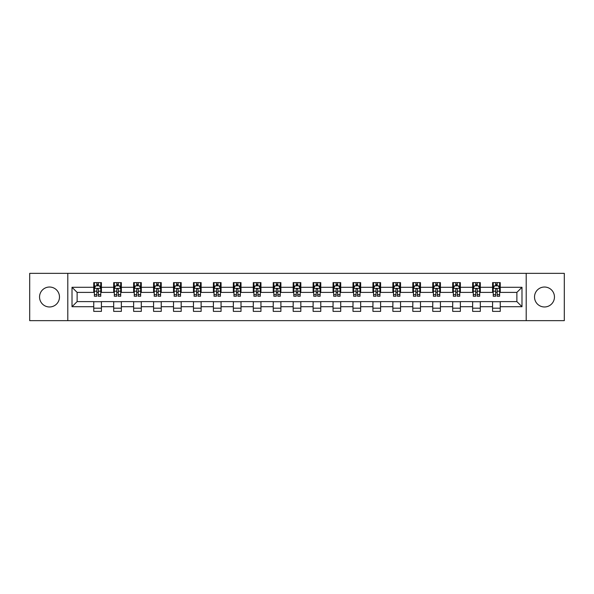 <?xml version="1.0" encoding="UTF-8"?>
<svg xmlns="http://www.w3.org/2000/svg" width="594" height="594" viewBox="0 0 594 594"><rect width="100%" height="100%" fill="white"/><g stroke="black" fill="none" stroke-linecap="round" stroke-linejoin="round"><path stroke-width="0.89" d="M544.483 287.028A9.972 9.972 0 0 0 534.518 297A9.972 9.972 0 0 0 544.483 306.972A9.972 9.972 0 0 0 554.454 297A9.972 9.972 0 0 0 544.483 287.028M49.517 287.028A9.972 9.972 0 0 0 39.546 297A9.972 9.972 0 0 0 49.517 306.972A9.972 9.972 0 0 0 59.482 297A9.972 9.972 0 0 0 49.517 287.028M526.202 320.649L564.3 320.649L564.3 273.351L526.202 273.351L526.202 320.649L67.798 320.649L67.798 273.351L29.7 273.351L29.7 320.649L67.798 320.649M526.202 273.351L67.798 273.351M500.252 287.288L500.252 282.618L492.582 282.618L492.582 287.288L480.316 287.288L480.316 282.618L472.646 282.618L472.646 287.288L460.372 287.288L460.372 282.618L452.702 282.618L452.702 287.288L440.429 287.288L440.429 282.618L432.759 282.618L432.759 287.288L420.485 287.288L420.485 282.618L412.815 282.618L412.815 287.288L400.542 287.288L400.542 282.618L392.872 282.618L392.872 287.288L380.606 287.288L380.606 282.618L372.935 282.618L372.935 287.288L360.662 287.288L360.662 282.618L352.992 282.618L352.992 287.288L340.718 287.288L340.718 282.618L333.048 282.618L333.048 287.288L320.775 287.288L320.775 282.618L313.105 282.618L313.105 287.288L300.831 287.288L300.831 282.618L293.169 282.618L293.169 287.288L280.895 287.288L280.895 282.618L273.225 282.618L273.225 287.288L260.952 287.288L260.952 282.618L253.282 282.618L253.282 287.288L241.008 287.288L241.008 282.618L233.338 282.618L233.338 287.288L221.065 287.288L221.065 282.618L213.394 282.618L213.394 287.288L201.128 287.288L201.128 282.618L193.458 282.618L193.458 287.288L181.185 287.288L181.185 282.618L173.515 282.618L173.515 287.288L161.241 287.288L161.241 282.618L153.571 282.618L153.571 287.288L141.298 287.288L141.298 282.618L133.628 282.618L133.628 287.288L121.354 287.288L121.354 282.618L113.684 282.618L113.684 287.288L101.418 287.288L101.418 282.618L93.748 282.618L93.748 287.288L72.015 287.288L72.015 306.712L77.123 301.603L93.748 301.603L93.748 311.382L101.418 311.382L101.418 301.603L113.684 301.603L113.684 311.382L121.354 311.382L121.354 301.603L133.628 301.603L133.628 311.382L141.298 311.382L141.298 301.603L153.571 301.603L153.571 311.382L161.241 311.382L161.241 301.603L173.515 301.603L173.515 311.382L181.185 311.382L181.185 301.603L193.458 301.603L193.458 311.382L201.128 311.382L201.128 301.603L213.394 301.603L213.394 311.382L221.065 311.382L221.065 301.603L233.338 301.603L233.338 311.382L241.008 311.382L241.008 301.603L253.282 301.603L253.282 311.382L260.952 311.382L260.952 301.603L273.225 301.603L273.225 311.382L280.895 311.382L280.895 301.603L293.169 301.603L293.169 311.382L300.831 311.382L300.831 301.603L313.105 301.603L313.105 311.382L320.775 311.382L320.775 301.603L333.048 301.603L333.048 311.382L340.718 311.382L340.718 301.603L352.992 301.603L352.992 311.382L360.662 311.382L360.662 301.603L372.935 301.603L372.935 311.382L380.606 311.382L380.606 301.603L392.872 301.603L392.872 311.382L400.542 311.382L400.542 301.603L412.815 301.603L412.815 311.382L420.485 311.382L420.485 301.603L432.759 301.603L432.759 311.382L440.429 311.382L440.429 301.603L452.702 301.603L452.702 311.382L460.372 311.382L460.372 301.603L472.646 301.603L472.646 311.382L480.316 311.382L480.316 301.603L492.582 301.603L492.582 311.382L500.252 311.382L500.252 301.603L516.877 301.603L516.877 292.397L500.252 292.397L500.252 287.288L521.985 287.288L521.985 306.712L500.252 306.712M492.582 306.712L480.316 306.712M472.646 306.712L460.372 306.712M452.702 306.712L440.429 306.712M432.759 306.712L420.485 306.712M412.815 306.712L400.542 306.712M392.872 306.712L380.606 306.712M372.935 306.712L360.662 306.712M352.992 306.712L340.718 306.712M333.048 306.712L320.775 306.712M313.105 306.712L300.831 306.712M293.169 306.712L280.895 306.712M273.225 306.712L260.952 306.712M253.282 306.712L241.008 306.712M233.338 306.712L221.065 306.712M213.394 306.712L201.128 306.712M193.458 306.712L181.185 306.712M173.515 306.712L161.241 306.712M153.571 306.712L141.298 306.712M133.628 306.712L121.354 306.712M113.684 306.712L101.418 306.712M93.748 306.712L72.015 306.712M492.582 287.288L492.582 292.397L480.316 292.397L480.316 287.288M472.646 287.288L472.646 292.397L460.372 292.397L460.372 287.288M452.702 287.288L452.702 292.397L440.429 292.397L440.429 287.288M432.759 287.288L432.759 292.397L420.485 292.397L420.485 287.288M412.815 287.288L412.815 292.397L400.542 292.397L400.542 287.288M392.872 287.288L392.872 292.397L380.606 292.397L380.606 287.288M372.935 287.288L372.935 292.397L360.662 292.397L360.662 287.288M352.992 287.288L352.992 292.397L340.718 292.397L340.718 287.288M333.048 287.288L333.048 292.397L320.775 292.397L320.775 287.288M313.105 287.288L313.105 292.397L300.831 292.397L300.831 287.288M293.169 287.288L293.169 292.397L280.895 292.397L280.895 287.288M273.225 287.288L273.225 292.397L260.952 292.397L260.952 287.288M253.282 287.288L253.282 292.397L241.008 292.397L241.008 287.288M233.338 287.288L233.338 292.397L221.065 292.397L221.065 287.288M213.394 287.288L213.394 292.397L201.128 292.397L201.128 287.288M193.458 287.288L193.458 292.397L181.185 292.397L181.185 287.288M173.515 287.288L173.515 292.397L161.241 292.397L161.241 287.288M153.571 287.288L153.571 292.397L141.298 292.397L141.298 287.288M133.628 287.288L133.628 292.397L121.354 292.397L121.354 287.288M113.684 287.288L113.684 292.397L101.418 292.397L101.418 287.288M93.748 287.288L93.748 292.397L77.123 292.397L72.015 287.288M77.123 292.397L77.123 301.603M521.985 306.712L516.877 301.603M516.877 292.397L521.985 287.288M93.748 285.818L94.387 285.818M96.815 285.818L98.344 285.818M100.772 285.818L101.418 285.818M93.748 292.27L94.387 292.27M96.815 292.27L98.344 292.27M100.772 292.27L101.418 292.27M93.748 301.73L101.418 301.73M93.748 308.182L101.418 308.182M113.684 301.73L121.354 301.73M113.684 308.182L121.354 308.182M113.684 285.818L114.323 285.818M116.758 285.818L118.288 285.818M120.716 285.818L121.354 285.818M113.684 292.27L114.323 292.27M116.758 292.27L118.288 292.27M120.716 292.27L121.354 292.27M133.628 301.73L141.298 301.73M133.628 308.182L141.298 308.182M133.628 285.818L134.266 285.818M136.694 285.818L138.231 285.818M140.659 285.818L141.298 285.818M133.628 292.27L134.266 292.27M136.694 292.27L138.231 292.27M140.659 292.27L141.298 292.27M153.571 301.73L161.241 301.73M153.571 308.182L161.241 308.182M153.571 285.818L154.21 285.818M156.638 285.818L158.175 285.818M160.603 285.818L161.241 285.818M153.571 292.27L154.21 292.27M156.638 292.27L158.175 292.27M160.603 292.27L161.241 292.27M173.515 301.73L181.185 301.73M173.515 308.182L181.185 308.182M173.515 285.818L174.153 285.818M176.581 285.818L178.118 285.818M180.546 285.818L181.185 285.818M173.515 292.27L174.153 292.27M176.581 292.27L178.118 292.27M180.546 292.27L181.185 292.27M193.458 301.73L201.128 301.73M193.458 308.182L201.128 308.182M193.458 285.818L194.097 285.818M196.525 285.818L198.054 285.818M200.482 285.818L201.128 285.818M193.458 292.27L194.097 292.27M196.525 292.27L198.054 292.27M200.482 292.27L201.128 292.27M213.394 301.73L221.065 301.73M213.394 308.182L221.065 308.182M213.394 285.818L214.033 285.818M216.468 285.818L217.998 285.818M220.426 285.818L221.065 285.818M213.394 292.27L214.033 292.27M216.468 292.27L217.998 292.27M220.426 292.27L221.065 292.27M233.338 301.73L241.008 301.73M233.338 308.182L241.008 308.182M233.338 285.818L233.977 285.818M236.405 285.818L237.942 285.818M240.37 285.818L241.008 285.818M233.338 292.27L233.977 292.27M236.405 292.27L237.942 292.27M240.37 292.27L241.008 292.27M253.282 301.73L260.952 301.73M253.282 308.182L260.952 308.182M253.282 285.818L253.92 285.818M256.348 285.818L257.885 285.818M260.313 285.818L260.952 285.818M253.282 292.27L253.92 292.27M256.348 292.27L257.885 292.27M260.313 292.27L260.952 292.27M273.225 301.73L280.895 301.73M273.225 308.182L280.895 308.182M273.225 285.818L273.864 285.818M276.292 285.818L277.829 285.818M280.257 285.818L280.895 285.818M273.225 292.27L273.864 292.27M276.292 292.27L277.829 292.27M280.257 292.27L280.895 292.27M293.169 301.73L300.831 301.73M293.169 308.182L300.831 308.182M293.169 285.818L293.807 285.818M296.235 285.818L297.765 285.818M300.193 285.818L300.831 285.818M293.169 292.27L293.807 292.27M296.235 292.27L297.765 292.27M300.193 292.27L300.831 292.27M313.105 301.73L320.775 301.73M313.105 308.182L320.775 308.182M313.105 285.818L313.743 285.818M316.171 285.818L317.708 285.818M320.136 285.818L320.775 285.818M313.105 292.27L313.743 292.27M316.171 292.27L317.708 292.27M320.136 292.27L320.775 292.27M333.048 301.73L340.718 301.73M333.048 308.182L340.718 308.182M333.048 285.818L333.687 285.818M336.115 285.818L337.652 285.818M340.08 285.818L340.718 285.818M333.048 292.27L333.687 292.27M336.115 292.27L337.652 292.27M340.08 292.27L340.718 292.27M352.992 301.73L360.662 301.73M352.992 308.182L360.662 308.182M352.992 285.818L353.63 285.818M356.058 285.818L357.595 285.818M360.023 285.818L360.662 285.818M352.992 292.27L353.63 292.27M356.058 292.27L357.595 292.27M360.023 292.27L360.662 292.27M372.935 301.73L380.606 301.73M372.935 308.182L380.606 308.182M372.935 285.818L373.574 285.818M376.002 285.818L377.532 285.818M379.967 285.818L380.606 285.818M372.935 292.27L373.574 292.27M376.002 292.27L377.532 292.27M379.967 292.27L380.606 292.27M392.872 301.73L400.542 301.73M392.872 308.182L400.542 308.182M392.872 285.818L393.518 285.818M395.946 285.818L397.475 285.818M399.903 285.818L400.542 285.818M392.872 292.27L393.518 292.27M395.946 292.27L397.475 292.27M399.903 292.27L400.542 292.27M412.815 301.73L420.485 301.73M412.815 308.182L420.485 308.182M412.815 285.818L413.454 285.818M415.882 285.818L417.419 285.818M419.847 285.818L420.485 285.818M412.815 292.27L413.454 292.27M415.882 292.27L417.419 292.27M419.847 292.27L420.485 292.27M432.759 301.73L440.429 301.73M432.759 308.182L440.429 308.182M432.759 285.818L433.397 285.818M435.825 285.818L437.362 285.818M439.79 285.818L440.429 285.818M432.759 292.27L433.397 292.27M435.825 292.27L437.362 292.27M439.79 292.27L440.429 292.27M452.702 301.73L460.372 301.73M452.702 308.182L460.372 308.182M452.702 285.818L453.341 285.818M455.769 285.818L457.306 285.818M459.734 285.818L460.372 285.818M452.702 292.27L453.341 292.27M455.769 292.27L457.306 292.27M459.734 292.27L460.372 292.27M472.646 301.73L480.316 301.73M472.646 308.182L480.316 308.182M472.646 285.818L473.284 285.818M475.712 285.818L477.242 285.818M479.677 285.818L480.316 285.818M472.646 292.27L473.284 292.27M475.712 292.27L477.242 292.27M479.677 292.27L480.316 292.27M492.582 301.73L500.252 301.73M492.582 308.182L500.252 308.182M492.582 285.818L493.228 285.818M495.656 285.818L497.185 285.818M499.613 285.818L500.252 285.818M492.582 292.27L493.228 292.27M495.656 292.27L497.185 292.27M499.613 292.27L500.252 292.27M98.344 284.281L96.815 284.281M100.772 294.631L98.344 294.631L98.344 296.235L100.772 296.235L100.772 288.432L99.495 285.877L95.664 285.877L94.387 288.432L94.387 296.235L96.815 296.235L96.815 294.631L94.387 294.631M94.387 288.432L94.387 282.618M100.772 288.432L100.772 282.618M96.815 285.877L96.815 282.618M98.344 282.618L98.344 285.877M98.344 294.631L98.344 289.397C97.839 288.409 97.327 288.409 96.815 289.397L96.815 294.631M118.288 284.281L116.758 284.281M120.716 294.631L118.288 294.631L118.288 296.235L120.716 296.235L120.716 288.432L119.439 285.877L115.607 285.877L114.323 288.432L114.323 296.235L116.758 296.235L116.758 294.631L114.323 294.631M114.323 288.432L114.323 282.618M120.716 288.432L120.716 282.618M116.758 285.877L116.758 282.618M118.288 282.618L118.288 285.877M118.288 294.631L118.288 289.397C117.775 288.409 117.263 288.409 116.758 289.397L116.758 294.631M138.231 284.281L136.694 284.281M140.659 294.631L138.231 294.631L138.231 296.235L140.659 296.235L140.659 288.432L139.382 285.877L135.543 285.877L134.266 288.432L134.266 296.235L136.694 296.235L136.694 294.631L134.266 294.631M134.266 288.432L134.266 282.618M140.659 288.432L140.659 282.618M136.694 285.877L136.694 282.618M138.231 282.618L138.231 285.877M138.231 294.631L138.231 289.397C137.719 288.409 137.207 288.409 136.694 289.397L136.694 294.631M158.175 284.281L156.638 284.281M160.603 294.631L158.175 294.631L158.175 296.235L160.603 296.235L160.603 288.432L159.326 285.877L155.487 285.877L154.21 288.432L154.21 296.235L156.638 296.235L156.638 294.631L154.21 294.631M154.21 288.432L154.21 282.618M160.603 288.432L160.603 282.618M156.638 285.877L156.638 282.618M158.175 282.618L158.175 285.877M158.175 294.631L158.175 289.397C157.662 288.409 157.15 288.409 156.638 289.397L156.638 294.631M178.118 284.281L176.581 284.281M180.546 294.631L178.118 294.631L178.118 296.235L180.546 296.235L180.546 288.432L179.262 285.877L175.43 285.877L174.153 288.432L174.153 296.235L176.581 296.235L176.581 294.631L174.153 294.631M174.153 288.432L174.153 282.618M180.546 288.432L180.546 282.618M176.581 285.877L176.581 282.618M178.118 282.618L178.118 285.877M178.118 294.631L178.118 289.397C177.606 288.409 177.094 288.409 176.581 289.397L176.581 294.631M198.054 284.281L196.525 284.281M200.482 294.631L198.054 294.631L198.054 296.235L200.482 296.235L200.482 288.432L199.205 285.877L195.374 285.877L194.097 288.432L194.097 296.235L196.525 296.235L196.525 294.631L194.097 294.631M194.097 288.432L194.097 282.618M200.482 288.432L200.482 282.618M196.525 285.877L196.525 282.618M198.054 282.618L198.054 285.877M198.054 294.631L198.054 289.397C197.55 288.409 197.037 288.409 196.525 289.397L196.525 294.631M217.998 284.281L216.468 284.281M220.426 294.631L217.998 294.631L217.998 296.235L220.426 296.235L220.426 288.432L219.149 285.877L215.318 285.877L214.033 288.432L214.033 296.235L216.468 296.235L216.468 294.631L214.033 294.631M214.033 288.432L214.033 282.618M220.426 288.432L220.426 282.618M216.468 285.877L216.468 282.618M217.998 282.618L217.998 285.877M217.998 294.631L217.998 289.397C217.486 288.409 216.973 288.409 216.468 289.397L216.468 294.631M237.942 284.281L236.405 284.281M240.37 294.631L237.942 294.631L237.942 296.235L240.37 296.235L240.37 288.432L239.092 285.877L235.254 285.877L233.977 288.432L233.977 296.235L236.405 296.235L236.405 294.631L233.977 294.631M233.977 288.432L233.977 282.618M240.37 288.432L240.37 282.618M236.405 285.877L236.405 282.618M237.942 282.618L237.942 285.877M237.942 294.631L237.942 289.397C237.429 288.409 236.917 288.409 236.405 289.397L236.405 294.631M257.885 284.281L256.348 284.281M260.313 294.631L257.885 294.631L257.885 296.235L260.313 296.235L260.313 288.432L259.036 285.877L255.197 285.877L253.92 288.432L253.92 296.235L256.348 296.235L256.348 294.631L253.92 294.631M253.92 288.432L253.92 282.618M260.313 288.432L260.313 282.618M256.348 285.877L256.348 282.618M257.885 282.618L257.885 285.877M257.885 294.631L257.885 289.397C257.373 288.409 256.86 288.409 256.348 289.397L256.348 294.631M277.829 284.281L276.292 284.281M280.257 294.631L277.829 294.631L277.829 296.235L280.257 296.235L280.257 288.432L278.972 285.877L275.141 285.877L273.864 288.432L273.864 296.235L276.292 296.235L276.292 294.631L273.864 294.631M273.864 288.432L273.864 282.618M280.257 288.432L280.257 282.618M276.292 285.877L276.292 282.618M277.829 282.618L277.829 285.877M277.829 294.631L277.829 289.397C277.316 288.409 276.804 288.409 276.292 289.397L276.292 294.631M297.765 284.281L296.235 284.281M300.193 294.631L297.765 294.631L297.765 296.235L300.193 296.235L300.193 288.432L298.916 285.877L295.084 285.877L293.807 288.432L293.807 296.235L296.235 296.235L296.235 294.631L293.807 294.631M293.807 288.432L293.807 282.618M300.193 288.432L300.193 282.618M296.235 285.877L296.235 282.618M297.765 282.618L297.765 285.877M297.765 294.631L297.765 289.397C297.26 288.409 296.748 288.409 296.235 289.397L296.235 294.631M317.708 284.281L316.171 284.281M320.136 294.631L317.708 294.631L317.708 296.235L320.136 296.235L320.136 288.432L318.859 285.877L315.028 285.877L313.743 288.432L313.743 296.235L316.171 296.235L316.171 294.631L313.743 294.631M313.743 288.432L313.743 282.618M320.136 288.432L320.136 282.618M316.171 285.877L316.171 282.618M317.708 282.618L317.708 285.877M317.708 294.631L317.708 289.397C317.196 288.409 316.684 288.409 316.171 289.397L316.171 294.631M337.652 284.281L336.115 284.281M340.08 294.631L337.652 294.631L337.652 296.235L340.08 296.235L340.08 288.432L338.803 285.877L334.964 285.877L333.687 288.432L333.687 296.235L336.115 296.235L336.115 294.631L333.687 294.631M333.687 288.432L333.687 282.618M340.08 288.432L340.08 282.618M336.115 285.877L336.115 282.618M337.652 282.618L337.652 285.877M337.652 294.631L337.652 289.397C337.14 288.409 336.627 288.409 336.115 289.397L336.115 294.631M357.595 284.281L356.058 284.281M360.023 294.631L357.595 294.631L357.595 296.235L360.023 296.235L360.023 288.432L358.746 285.877L354.908 285.877L353.63 288.432L353.63 296.235L356.058 296.235L356.058 294.631L353.63 294.631M353.63 288.432L353.63 282.618M360.023 288.432L360.023 282.618M356.058 285.877L356.058 282.618M357.595 282.618L357.595 285.877M357.595 294.631L357.595 289.397C357.083 288.409 356.571 288.409 356.058 289.397L356.058 294.631M377.532 284.281L376.002 284.281M379.967 294.631L377.532 294.631L377.532 296.235L379.967 296.235L379.967 288.432L378.682 285.877L374.851 285.877L373.574 288.432L373.574 296.235L376.002 296.235L376.002 294.631L373.574 294.631M373.574 288.432L373.574 282.618M379.967 288.432L379.967 282.618M376.002 285.877L376.002 282.618M377.532 282.618L377.532 285.877M377.532 294.631L377.532 289.397C377.027 288.409 376.514 288.409 376.002 289.397L376.002 294.631M397.475 284.281L395.946 284.281M399.903 294.631L397.475 294.631L397.475 296.235L399.903 296.235L399.903 288.432L398.626 285.877L394.795 285.877L393.518 288.432L393.518 296.235L395.946 296.235L395.946 294.631L393.518 294.631M393.518 288.432L393.518 282.618M399.903 288.432L399.903 282.618M395.946 285.877L395.946 282.618M397.475 282.618L397.475 285.877M397.475 294.631L397.475 289.397C396.97 288.409 396.458 288.409 395.946 289.397L395.946 294.631M417.419 284.281L415.882 284.281M419.847 294.631L417.419 294.631L417.419 296.235L419.847 296.235L419.847 288.432L418.57 285.877L414.738 285.877L413.454 288.432L413.454 296.235L415.882 296.235L415.882 294.631L413.454 294.631M413.454 288.432L413.454 282.618M419.847 288.432L419.847 282.618M415.882 285.877L415.882 282.618M417.419 282.618L417.419 285.877M417.419 294.631L417.419 289.397C416.906 288.409 416.394 288.409 415.882 289.397L415.882 294.631M437.362 284.281L435.825 284.281M439.79 294.631L437.362 294.631L437.362 296.235L439.79 296.235L439.79 288.432L438.513 285.877L434.674 285.877L433.397 288.432L433.397 296.235L435.825 296.235L435.825 294.631L433.397 294.631M433.397 288.432L433.397 282.618M439.79 288.432L439.79 282.618M435.825 285.877L435.825 282.618M437.362 282.618L437.362 285.877M437.362 294.631L437.362 289.397C436.85 288.409 436.338 288.409 435.825 289.397L435.825 294.631M457.306 284.281L455.769 284.281M459.734 294.631L457.306 294.631L457.306 296.235L459.734 296.235L459.734 288.432L458.457 285.877L454.618 285.877L453.341 288.432L453.341 296.235L455.769 296.235L455.769 294.631L453.341 294.631M453.341 288.432L453.341 282.618M459.734 288.432L459.734 282.618M455.769 285.877L455.769 282.618M457.306 282.618L457.306 285.877M457.306 294.631L457.306 289.397C456.793 288.409 456.281 288.409 455.769 289.397L455.769 294.631M477.242 284.281L475.712 284.281M479.677 294.631L477.242 294.631L477.242 296.235L479.677 296.235L479.677 288.432L478.393 285.877L474.561 285.877L473.284 288.432L473.284 296.235L475.712 296.235L475.712 294.631L473.284 294.631M473.284 288.432L473.284 282.618M479.677 288.432L479.677 282.618M475.712 285.877L475.712 282.618M477.242 282.618L477.242 285.877M477.242 294.631L477.242 289.397C476.737 288.409 476.225 288.409 475.712 289.397L475.712 294.631M497.185 284.281L495.656 284.281M499.613 294.631L497.185 294.631L497.185 296.235L499.613 296.235L499.613 288.432L498.336 285.877L494.505 285.877L493.228 288.432L493.228 296.235L495.656 296.235L495.656 294.631L493.228 294.631M493.228 288.432L493.228 282.618M499.613 288.432L499.613 282.618M495.656 285.877L495.656 282.618M497.185 282.618L497.185 285.877M497.185 294.631L497.185 289.397C496.673 288.409 496.168 288.409 495.656 289.397L495.656 294.631M100.742 288.372L94.416 288.372M94.387 286.033L95.582 286.033M99.577 286.033L100.772 286.033M96.815 291.201L94.387 291.201M100.772 291.201L98.344 291.201M98.344 285.098L96.815 285.098M120.686 288.372L114.36 288.372M114.323 286.033L115.526 286.033M119.513 286.033L120.716 286.033M116.758 291.201L114.323 291.201M120.716 291.201L118.288 291.201M118.288 285.098L116.758 285.098M140.63 288.372L134.303 288.372M134.266 286.033L135.469 286.033M139.456 286.033L140.659 286.033M136.694 291.201L134.266 291.201M140.659 291.201L138.231 291.201M138.231 285.098L136.694 285.098M160.573 288.372L154.24 288.372M154.21 286.033L155.413 286.033M159.4 286.033L160.603 286.033M156.638 291.201L154.21 291.201M160.603 291.201L158.175 291.201M158.175 285.098L156.638 285.098M180.509 288.372L174.183 288.372M174.153 286.033L175.356 286.033M179.343 286.033L180.546 286.033M176.581 291.201L174.153 291.201M180.546 291.201L178.118 291.201M178.118 285.098L176.581 285.098M200.453 288.372L194.127 288.372M194.097 286.033L195.292 286.033M199.287 286.033L200.482 286.033M196.525 291.201L194.097 291.201M200.482 291.201L198.054 291.201M198.054 285.098L196.525 285.098M220.396 288.372L214.07 288.372M214.033 286.033L215.236 286.033M219.223 286.033L220.426 286.033M216.468 291.201L214.033 291.201M220.426 291.201L217.998 291.201M217.998 285.098L216.468 285.098M240.34 288.372L234.006 288.372M233.977 286.033L235.179 286.033M239.167 286.033L240.37 286.033M236.405 291.201L233.977 291.201M240.37 291.201L237.942 291.201M237.942 285.098L236.405 285.098M260.283 288.372L253.95 288.372M253.92 286.033L255.123 286.033M259.11 286.033L260.313 286.033M256.348 291.201L253.92 291.201M260.313 291.201L257.885 291.201M257.885 285.098L256.348 285.098M280.219 288.372L273.893 288.372M273.864 286.033L275.067 286.033M279.054 286.033L280.257 286.033M276.292 291.201L273.864 291.201M280.257 291.201L277.829 291.201M277.829 285.098L276.292 285.098M300.163 288.372L293.837 288.372M293.807 286.033L295.003 286.033M298.997 286.033L300.193 286.033M296.235 291.201L293.807 291.201M300.193 291.201L297.765 291.201M297.765 285.098L296.235 285.098M320.107 288.372L313.781 288.372M313.743 286.033L314.946 286.033M318.933 286.033L320.136 286.033M316.171 291.201L313.743 291.201M320.136 291.201L317.708 291.201M317.708 285.098L316.171 285.098M340.05 288.372L333.717 288.372M333.687 286.033L334.89 286.033M338.877 286.033L340.08 286.033M336.115 291.201L333.687 291.201M340.08 291.201L337.652 291.201M337.652 285.098L336.115 285.098M359.994 288.372L353.66 288.372M353.63 286.033L354.833 286.033M358.821 286.033L360.023 286.033M356.058 291.201L353.63 291.201M360.023 291.201L357.595 291.201M357.595 285.098L356.058 285.098M379.93 288.372L373.604 288.372M373.574 286.033L374.777 286.033M378.764 286.033L379.967 286.033M376.002 291.201L373.574 291.201M379.967 291.201L377.532 291.201M377.532 285.098L376.002 285.098M399.873 288.372L393.547 288.372M393.518 286.033L394.713 286.033M398.708 286.033L399.903 286.033M395.946 291.201L393.518 291.201M399.903 291.201L397.475 291.201M397.475 285.098L395.946 285.098M419.817 288.372L413.491 288.372M413.454 286.033L414.657 286.033M418.644 286.033L419.847 286.033M415.882 291.201L413.454 291.201M419.847 291.201L417.419 291.201M417.419 285.098L415.882 285.098M439.76 288.372L433.427 288.372M433.397 286.033L434.6 286.033M438.587 286.033L439.79 286.033M435.825 291.201L433.397 291.201M439.79 291.201L437.362 291.201M437.362 285.098L435.825 285.098M459.697 288.372L453.371 288.372M453.341 286.033L454.544 286.033M458.531 286.033L459.734 286.033M455.769 291.201L453.341 291.201M459.734 291.201L457.306 291.201M457.306 285.098L455.769 285.098M479.64 288.372L473.314 288.372M473.284 286.033L474.487 286.033M478.474 286.033L479.677 286.033M475.712 291.201L473.284 291.201M479.677 291.201L477.242 291.201M477.242 285.098L475.712 285.098M499.584 288.372L493.258 288.372M493.228 286.033L494.423 286.033M498.418 286.033L499.613 286.033M495.656 291.201L493.228 291.201M499.613 291.201L497.185 291.201M497.185 285.098L495.656 285.098"/></g></svg>
